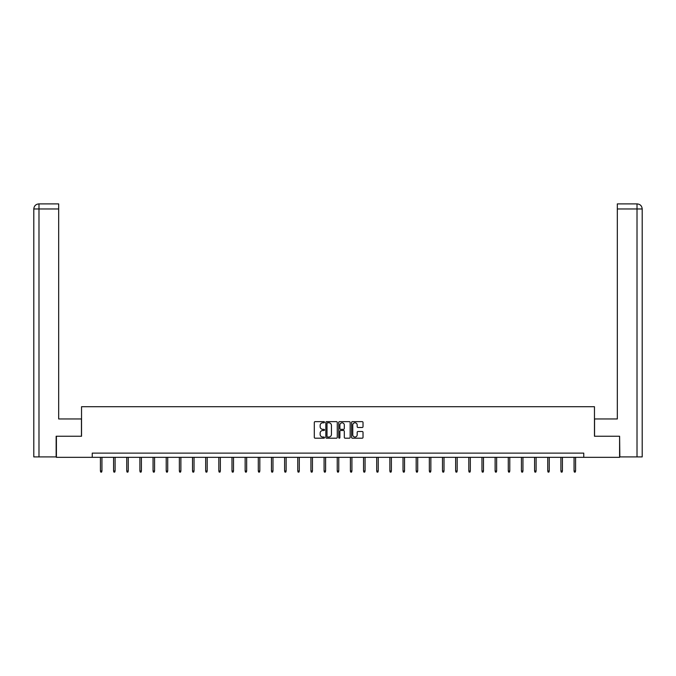 <?xml version="1.0" encoding="UTF-8"?>
<svg xmlns="http://www.w3.org/2000/svg" width="676" height="676" viewBox="0 0 676 676"><rect width="100%" height="100%" fill="white"/><g stroke="black" fill="none" stroke-linecap="round" stroke-linejoin="round"><path stroke-width="1.01" d="M324.505 422.221A0.583 0.583 0 0 0 323.931 421.638L315.134 421.638A0.828 0.828 0 0 0 314.306 422.466L314.306 437.372A0.828 0.828 0 0 0 315.134 438.2L323.931 438.2A0.583 0.583 0 0 0 324.505 437.617A0.583 0.583 0 0 0 323.931 437.034L322.79 437.034A2.645 2.645 0 0 1 320.137 434.389L320.137 433.147A2.645 2.645 0 0 1 322.79 430.494L323.931 430.494A0.583 0.583 0 0 0 324.505 429.919A0.583 0.583 0 0 0 323.931 429.336L322.79 429.336A2.645 2.645 0 0 1 320.137 426.691L320.137 425.449A2.645 2.645 0 0 1 322.79 422.796L323.931 422.796A0.583 0.583 0 0 0 324.505 422.221M362.192 427.477A0.828 0.828 0 0 0 363.02 426.649L363.02 422.466A0.828 0.828 0 0 0 362.192 421.638L352.424 421.638A0.828 0.828 0 0 0 351.596 422.466L351.596 437.372A0.828 0.828 0 0 0 352.424 438.2L362.192 438.2A0.828 0.828 0 0 0 363.02 437.372L363.02 432.319A0.828 0.828 0 0 0 362.192 431.491L358.01 431.491A0.828 0.828 0 0 0 357.181 432.319L357.181 434.82A2.214 2.214 0 0 1 354.968 437.034A2.214 2.214 0 0 1 352.754 434.82L352.754 425.01A2.214 2.214 0 0 1 354.968 422.796A2.214 2.214 0 0 1 357.181 425.01L357.181 426.649A0.828 0.828 0 0 0 358.01 427.477L362.192 427.477M58.677 203.899L38.87 203.899L58.677 203.899L58.677 208.96L38.988 208.96L38.988 456.908L56.15 456.908L56.15 436.24L81.534 436.24L81.534 406.724L594.466 406.724L594.466 436.24L619.596 436.24L619.596 457.331L583.751 457.331L583.751 453.114L92.249 453.114L92.249 457.331L583.751 457.331M56.404 436.24L56.404 457.331L92.249 457.331M337.273 422.466A0.828 0.828 0 0 0 336.445 421.638L326.677 421.638A0.828 0.828 0 0 0 325.849 422.466L325.849 437.372A0.828 0.828 0 0 0 326.677 438.2L336.445 438.2A0.828 0.828 0 0 0 337.273 437.372L337.273 422.466M339.555 421.638L349.323 421.638A0.828 0.828 0 0 1 350.151 422.466L350.151 437.372A0.828 0.828 0 0 1 349.323 438.2L345.14 438.2A0.828 0.828 0 0 1 344.312 437.372L344.312 431.322A0.828 0.828 0 0 0 343.484 430.494L340.712 430.494A0.828 0.828 0 0 0 339.884 431.322L339.884 437.617A0.583 0.583 0 0 1 339.301 438.2A0.583 0.583 0 0 1 338.727 437.617L338.727 422.466A0.828 0.828 0 0 1 339.555 421.638M327.59 422.796A0.583 0.583 0 0 0 327.007 423.379L327.007 436.459A0.583 0.583 0 0 0 327.59 437.034L328.79 437.034A2.645 2.645 0 0 0 331.443 434.389L331.443 425.449A2.645 2.645 0 0 0 328.79 422.796L327.59 422.796M344.312 425.052A2.214 2.214 0 0 0 342.098 422.838A2.214 2.214 0 0 0 339.884 425.052L339.884 428.508A0.828 0.828 0 0 0 340.712 429.336L343.484 429.336A0.828 0.828 0 0 0 344.312 428.508L344.312 425.052M101.941 471.003L101.603 472.102L100.766 472.102L100.428 471.003L101.941 471.003L101.941 457.331M100.428 471.003L100.428 457.331M81.45 436.24L81.45 418.951L58.677 418.951L58.677 208.96M38.988 456.908L33.8 456.908L33.8 208.96C34.104 205.884 35.786 204.194 38.853 203.899L38.862 203.899C35.786 204.203 34.096 205.884 33.8 208.96L33.8 406.301M38.988 203.899L40.129 203.899L38.988 203.899L38.988 208.96L33.8 208.96M594.55 436.24L594.55 418.951L617.323 418.951L617.323 203.899L637.13 203.899L617.323 203.899M642.2 456.908L642.2 406.301L642.2 456.908L619.85 456.908L619.596 436.24M637.012 203.899L635.871 203.899L637.012 203.899L637.012 208.96L617.323 208.96M637.012 456.908L637.012 208.96L642.2 208.96L642.2 406.301L642.2 208.96C641.896 205.884 640.214 204.194 637.147 203.899M115.097 471.003L114.759 472.102L113.923 472.102L113.585 471.003L115.097 471.003L115.097 457.331M113.585 471.003L113.585 457.331M128.254 471.003L127.916 472.102L127.08 472.102L126.742 471.003L128.254 471.003L128.254 457.331M126.742 471.003L126.742 457.331M141.411 471.003L141.073 472.102L140.236 472.102L139.898 471.003L141.411 471.003L141.411 457.331M139.898 471.003L139.898 457.331M154.567 471.003L154.229 472.102L153.384 472.102L153.055 471.003L154.567 471.003L154.567 457.331M153.055 471.003L153.055 457.331M167.724 471.003L167.386 472.102L166.541 472.102L166.211 471.003L167.724 471.003L167.724 457.331M166.211 471.003L166.211 457.331M180.881 471.003L180.543 472.102L179.698 472.102L179.368 471.003L180.881 471.003L180.881 457.331M179.368 471.003L179.368 457.331M194.037 471.003L193.699 472.102L192.854 472.102L192.516 471.003L194.037 471.003L194.037 457.331M192.516 471.003L192.516 457.331M207.194 471.003L206.856 472.102L206.011 472.102L205.673 471.003L207.194 471.003L207.194 457.331M205.673 471.003L205.673 457.331M220.351 471.003L220.013 472.102L219.168 472.102L218.83 471.003L220.351 471.003L220.351 457.331M218.83 471.003L218.83 457.331M233.507 471.003L233.169 472.102L232.324 472.102L231.986 471.003L233.507 471.003L233.507 457.331M231.986 471.003L231.986 457.331M246.664 471.003L246.326 472.102L245.481 472.102L245.143 471.003L246.664 471.003L246.664 457.331M245.143 471.003L245.143 457.331M259.821 471.003L259.483 472.102L258.638 472.102L258.3 471.003L259.821 471.003L259.821 457.331M258.3 471.003L258.3 457.331M272.977 471.003L272.639 472.102L271.794 472.102L271.456 471.003L272.977 471.003L272.977 457.331M271.456 471.003L271.456 457.331M286.134 471.003L285.796 472.102L284.951 472.102L284.613 471.003L286.134 471.003L286.134 457.331M284.613 471.003L284.613 457.331M299.291 471.003L298.953 472.102L298.108 472.102L297.77 471.003L299.291 471.003L299.291 457.331M297.77 471.003L297.77 457.331M312.447 471.003L312.109 472.102L311.264 472.102L310.926 471.003L312.447 471.003L312.447 457.331M310.926 471.003L310.926 457.331M325.604 471.003L325.266 472.102L324.421 472.102L324.083 471.003L325.604 471.003L325.604 457.331M324.083 471.003L324.083 457.331M338.76 471.003L338.423 472.102L337.577 472.102L337.24 471.003L338.76 471.003L338.76 457.331M337.24 471.003L337.24 457.331M351.917 471.003L351.579 472.102L350.734 472.102L350.396 471.003L351.917 471.003L351.917 457.331M350.396 471.003L350.396 457.331M365.074 471.003L364.736 472.102L363.891 472.102L363.553 471.003L365.074 471.003L365.074 457.331M363.553 471.003L363.553 457.331M378.23 471.003L377.892 472.102L377.047 472.102L376.709 471.003L378.23 471.003L378.23 457.331M376.709 471.003L376.709 457.331M391.387 471.003L391.049 472.102L390.204 472.102L389.866 471.003L391.387 471.003L391.387 457.331M389.866 471.003L389.866 457.331M404.544 471.003L404.206 472.102L403.361 472.102L403.023 471.003L404.544 471.003L404.544 457.331M403.023 471.003L403.023 457.331M417.7 471.003L417.362 472.102L416.517 472.102L416.179 471.003L417.7 471.003L417.7 457.331M416.179 471.003L416.179 457.331M430.857 471.003L430.519 472.102L429.674 472.102L429.336 471.003L430.857 471.003L430.857 457.331M429.336 471.003L429.336 457.331M444.014 471.003L443.676 472.102L442.831 472.102L442.493 471.003L444.014 471.003L444.014 457.331M442.493 471.003L442.493 457.331M457.17 471.003L456.832 472.102L455.987 472.102L455.649 471.003L457.17 471.003L457.17 457.331M455.649 471.003L455.649 457.331M470.327 471.003L469.989 472.102L469.144 472.102L468.806 471.003L470.327 471.003L470.327 457.331M468.806 471.003L468.806 457.331M483.484 471.003L483.146 472.102L482.301 472.102L481.963 471.003L483.484 471.003L483.484 457.331M481.963 471.003L481.963 457.331M496.632 471.003L496.302 472.102L495.457 472.102L495.119 471.003L496.632 471.003L496.632 457.331M495.119 471.003L495.119 457.331M509.788 471.003L509.459 472.102L508.614 472.102L508.276 471.003L509.788 471.003L509.788 457.331M508.276 471.003L508.276 457.331M522.945 471.003L522.616 472.102L521.771 472.102L521.433 471.003L522.945 471.003L522.945 457.331M521.433 471.003L521.433 457.331M536.102 471.003L535.764 472.102L534.927 472.102L534.589 471.003L536.102 471.003L536.102 457.331M534.589 471.003L534.589 457.331M549.258 471.003L548.92 472.102L548.084 472.102L547.746 471.003L549.258 471.003L549.258 457.331M547.746 471.003L547.746 457.331M562.415 471.003L562.077 472.102L561.241 472.102L560.903 471.003L562.415 471.003L562.415 457.331M560.903 471.003L560.903 457.331M575.572 471.003L575.234 472.102L574.397 472.102L574.059 471.003L575.572 471.003L575.572 457.331M574.059 471.003L574.059 457.331"/></g></svg>
